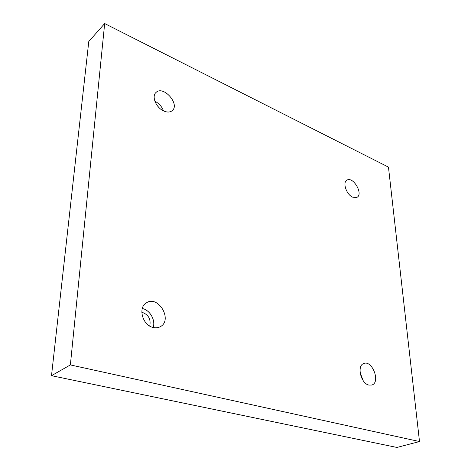 <?xml version="1.0" encoding="UTF-8"?>
<svg xmlns="http://www.w3.org/2000/svg" width="471" height="471" viewBox="0 0 471 471"><rect width="100%" height="100%" fill="white"/><g stroke="black" fill="none" stroke-linecap="round" stroke-linejoin="round"><path stroke-width="0.71" d="M104.674 23.55L88.789 41.483L51.498 375.687L396.912 447.45L419.502 441.551L388.469 167.111L104.674 23.55L70.367 364.919L51.498 375.687M70.367 364.919L419.502 441.551M163.79 111.009C156.113 107.818 151.315 96.267 156.036 92.446C163.331 85.033 180.316 104.291 172.198 110.65C170.066 112.369 167.264 112.492 163.79 111.009M352.755 197.219C346.468 194.7 342.282 182.424 346.897 180.169C353.02 175.971 363.641 194.023 357.006 197.343L352.755 197.219M368.852 385.084C360.751 383.453 356.618 365.484 363.777 363.512C372.278 359.785 380.827 382.428 371.831 385.031L368.852 385.084M152.998 327.445C142.36 325.173 137.744 307.292 146.51 302.788C158.503 294.917 173.069 320.298 160.24 326.715C158.068 327.875 155.654 328.122 152.998 327.445M141.789 312.202C148.453 314.504 151.103 319.126 149.737 326.056M153.157 327.486C155.777 320.203 149.878 309.918 142.277 308.517M363.088 380.503L360.079 372.426M157.455 105.857L159.18 107.794M163.466 110.856C161.847 106.546 158.986 103.332 154.882 101.224"/></g></svg>
